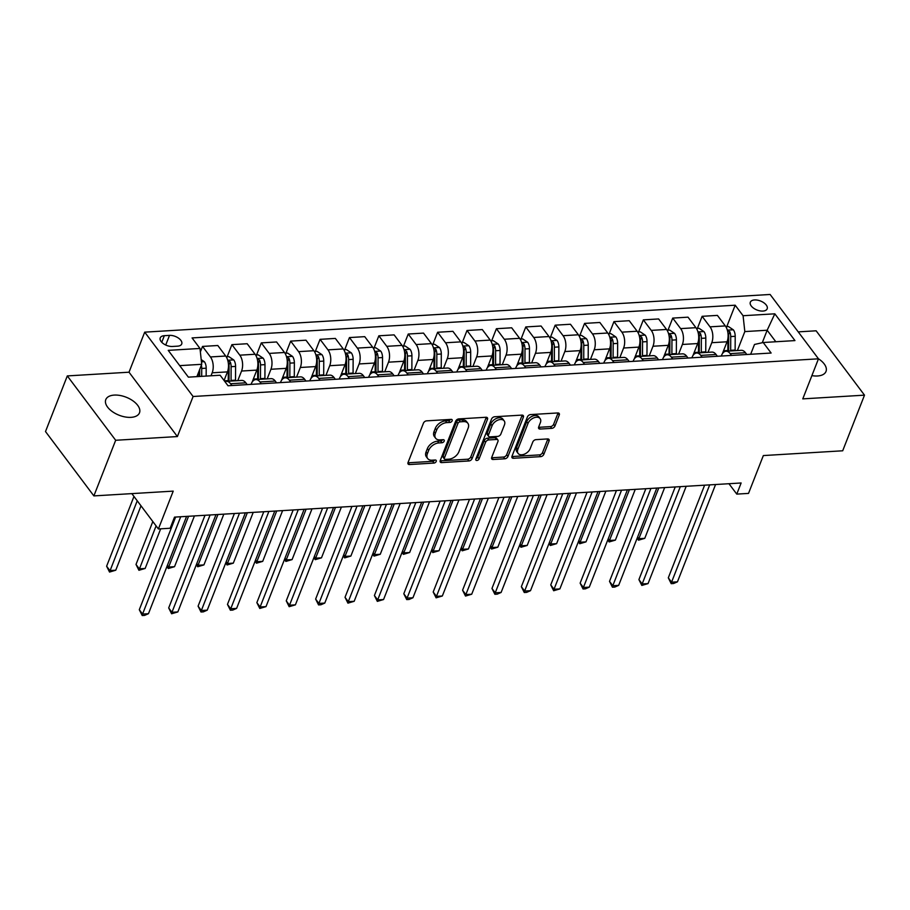 <?xml version="1.0" encoding="UTF-8"?>
<svg xmlns="http://www.w3.org/2000/svg" width="910" height="910" viewBox="0 0 910 910"><rect width="100%" height="100%" fill="white"/><g stroke="black" fill="none" stroke-linecap="round" stroke-linejoin="round"><path stroke-width="1.36" d="M452.145 420.807A1.945 1.24 143.1 0 0 452.088 419.738A1.945 1.24 143.1 0 0 451.132 419.373L426.608 420.852A2.775 1.774 143.1 0 0 423.446 423.173L408.044 462.496A2.775 1.774 143.1 0 0 408.124 464.02A2.775 1.774 143.1 0 0 409.489 464.544L434.013 463.065A1.945 1.24 143.1 0 0 436.22 461.438A1.945 1.24 143.1 0 0 436.163 460.369A1.945 1.24 143.1 0 0 435.207 460.005L432.034 460.198A8.884 5.676 143.1 0 1 427.677 458.538A8.884 5.676 143.1 0 1 427.393 453.646L428.678 450.37A8.884 5.676 143.1 0 1 438.802 442.942L441.976 442.749A1.945 1.24 143.1 0 0 444.182 441.123A1.945 1.24 143.1 0 0 444.125 440.053A1.945 1.24 143.1 0 0 443.17 439.689L439.996 439.883A8.884 5.676 143.1 0 1 435.64 438.233A8.884 5.676 143.1 0 1 435.355 433.331L436.641 430.055A8.884 5.676 143.1 0 1 446.764 422.627L449.938 422.433A1.945 1.24 143.1 0 0 452.145 420.807M811.891 375.625A18.098 9.669 21.4 0 0 817.533 375.978A18.098 9.669 21.4 0 0 826.007 371.451A18.098 9.669 21.4 0 0 818.465 358.79M114.273 395.088A18.098 9.669 21.4 0 0 105.787 399.615A18.098 9.669 21.4 0 0 112.43 411.673A18.098 9.669 21.4 0 0 131.006 417.349A18.098 9.669 21.4 0 0 139.492 412.822A18.098 9.669 21.4 0 0 132.849 400.775A18.098 9.669 21.4 0 0 114.273 395.088M754.572 299.947A9.054 4.834 21.4 0 0 750.329 302.211A9.054 4.834 21.4 0 0 753.651 308.228A9.054 4.834 21.4 0 0 762.933 311.072A9.054 4.834 21.4 0 0 767.176 308.808A9.054 4.834 21.4 0 0 763.854 302.78A9.054 4.834 21.4 0 0 754.572 299.947M551.767 428.348A2.775 1.774 143.1 0 0 554.941 426.028L559.263 414.994A2.775 1.774 143.1 0 0 559.172 413.459A2.775 1.774 143.1 0 0 557.807 412.947L530.575 414.585A2.775 1.774 143.1 0 0 527.413 416.916L512 456.228A2.775 1.774 143.1 0 0 512.091 457.753A2.775 1.774 143.1 0 0 513.456 458.276L540.688 456.638A2.775 1.774 143.1 0 0 543.85 454.306L549.071 440.986A2.775 1.774 143.1 0 0 548.98 439.462A2.775 1.774 143.1 0 0 547.615 438.938L535.967 439.644A2.775 1.774 143.1 0 0 532.805 441.964L530.212 448.573A7.428 4.743 143.1 0 1 524.342 454.181A7.428 4.743 143.1 0 1 518.109 453.408A7.428 4.743 143.1 0 1 517.87 449.312L528.016 423.434A7.428 4.743 143.1 0 1 533.874 417.826A7.428 4.743 143.1 0 1 540.119 418.6A7.428 4.743 143.1 0 1 540.358 422.684L538.663 427.006A2.775 1.774 143.1 0 0 538.754 428.53A2.775 1.774 143.1 0 0 540.119 429.054L551.767 428.348L550.47 426.608A2.775 1.774 143.1 0 0 553.633 424.287L557.955 413.254A2.775 1.774 143.1 0 0 558.046 412.947M115.672 440.269L177.393 436.561L129.015 372.201L67.306 375.921L115.672 440.269L93.878 495.904L173.219 491.127L158.397 528.96L170.147 528.255L174.515 517.119L741.127 482.983L736.77 494.107L748.52 493.402L763.342 455.569L842.694 450.791L864.5 395.156L816.122 330.796L798.229 331.877M177.393 436.561L193.091 396.498L818.477 358.813L802.779 398.876L864.5 395.156M487.487 419.317A2.775 1.774 143.1 0 0 487.396 417.792A2.775 1.774 143.1 0 0 486.031 417.269L458.799 418.907A2.775 1.774 143.1 0 0 455.637 421.239L440.235 460.551A2.775 1.774 143.1 0 0 440.326 462.087A2.775 1.774 143.1 0 0 441.68 462.599L468.912 460.96A2.775 1.774 143.1 0 0 472.074 458.64L487.487 419.317L486.179 417.576A2.775 1.774 143.1 0 0 486.281 417.269M494.687 416.746L521.919 415.108A2.775 1.774 143.1 0 1 523.284 415.62A2.775 1.774 143.1 0 1 523.375 417.155L507.962 456.467A2.775 1.774 143.1 0 1 504.8 458.799L493.152 459.493A2.775 1.774 143.1 0 1 491.787 458.981A2.775 1.774 143.1 0 1 491.696 457.457L497.941 441.509A2.775 1.774 143.1 0 0 497.861 439.974A2.775 1.774 143.1 0 0 496.496 439.462L488.761 439.928A2.775 1.774 143.1 0 0 485.599 442.249L479.092 458.856A1.945 1.24 143.1 0 1 477.557 460.323A1.945 1.24 143.1 0 1 475.919 460.119A1.945 1.24 143.1 0 1 475.862 459.049L491.525 419.078A2.775 1.774 143.1 0 1 494.687 416.746M93.878 495.904L45.5 431.556L67.306 375.921M172.445 346.471L177.621 346.164A8.77 4.686 21.4 0 0 181.727 343.969A8.77 4.686 21.4 0 0 178.508 338.133A8.77 4.686 21.4 0 0 169.51 335.38L164.335 335.688A8.77 4.686 21.4 0 0 160.228 337.883A8.77 4.686 21.4 0 0 163.447 343.718A8.77 4.686 21.4 0 0 172.445 346.471M193.091 396.498L144.713 332.15L770.11 294.465L818.477 358.813M726.771 326.644L735.178 305.203L192.067 337.928L199.984 348.45L168.236 350.361L188.37 377.149L220.118 375.238L228.023 385.76L771.123 353.034L763.217 342.513L754.504 344.458L750.659 354.263M735.178 305.203L743.083 315.724L774.819 313.813L794.953 340.59L763.217 342.513M129.015 372.201L144.713 332.15M728.956 483.71L736.77 494.107M131.836 493.618L158.397 528.96M199.984 348.45L201.724 364.307L196.89 376.638M201.724 364.307L179.725 365.638M762.273 342.717L767.164 330.239L744.824 331.581L737.396 350.555M697.39 328.408L702.122 316.316L717.41 315.395L725.315 325.916A11.307 6.256 86.6 0 1 727.056 341.785L722.369 353.751M702.122 316.316L710.028 326.838A11.307 6.256 86.6 0 1 711.779 342.695L708.003 352.318M667.997 330.182L672.729 318.09L688.017 317.169L695.922 327.691A11.307 6.256 86.6 0 1 697.663 343.548L692.976 355.526M672.729 318.09L680.646 328.612A11.307 6.256 86.6 0 1 682.386 344.469L678.61 354.092M638.604 331.957L643.347 319.865L658.624 318.944L666.541 329.465A11.307 6.256 86.6 0 1 668.281 345.322L663.583 357.289M643.347 319.865L651.253 330.387A11.307 6.256 86.6 0 1 652.993 346.244L649.228 355.867M609.222 333.72L613.954 321.628L629.242 320.707L637.148 331.229A11.307 6.256 86.6 0 1 638.888 347.097L634.202 359.063M613.954 321.628L621.871 332.15A11.307 6.256 86.6 0 1 623.612 348.018L619.835 357.63M579.829 335.494L584.573 323.403L599.849 322.481L607.755 333.003A11.307 6.256 86.6 0 1 609.507 348.86L604.809 360.838M584.573 323.403L592.478 333.924A11.307 6.256 86.6 0 1 594.219 349.781L590.454 359.404M550.436 337.269L555.18 325.177L570.456 324.256L578.373 334.778A11.307 6.256 86.6 0 1 580.114 350.634L575.416 362.601M555.18 325.177L563.085 335.699A11.307 6.256 86.6 0 1 564.826 351.556L561.06 361.179M521.055 339.032L525.787 326.94L541.075 326.019L548.98 336.541A11.307 6.256 86.6 0 1 550.721 352.409L546.034 364.375M525.787 326.94L533.704 337.462A11.307 6.256 86.6 0 1 535.444 353.33L531.667 362.942M491.662 340.806L496.405 328.715L511.682 327.793L519.599 338.315A11.307 6.256 86.6 0 1 521.339 354.172L516.641 366.15M496.405 328.715L504.311 339.237A11.307 6.256 86.6 0 1 506.051 355.093L502.286 364.717M462.28 342.581L467.012 330.489L482.3 329.568L490.206 340.09A11.307 6.256 86.6 0 1 491.946 355.947L487.26 367.924M467.012 330.489L474.918 341.011A11.307 6.256 86.6 0 1 476.669 356.868L472.893 366.491M432.887 344.344L437.63 332.252L452.907 331.331L460.813 341.864A11.307 6.256 86.6 0 1 462.553 357.721L457.866 369.688M437.63 332.252L445.536 342.774A11.307 6.256 86.6 0 1 447.276 358.642L443.5 368.254M403.494 346.118L408.237 334.027L423.514 333.105L431.431 343.627A11.307 6.256 86.6 0 1 433.171 359.484L428.474 371.462M408.237 334.027L416.143 344.549A11.307 6.256 86.6 0 1 417.883 360.405L414.118 370.029M374.112 347.893L378.844 335.801L394.132 334.88L402.038 345.402A11.307 6.256 86.6 0 1 403.778 361.259L399.092 373.236M378.844 335.801L386.761 346.323A11.307 6.256 86.6 0 1 388.502 362.18L384.725 371.803M344.719 349.667L349.463 337.564L364.739 336.654L372.645 347.176A11.307 6.256 86.6 0 1 374.397 363.033L369.699 375M349.463 337.564L357.368 348.098A11.307 6.256 86.6 0 1 359.109 363.954L355.344 373.566M315.326 351.431L320.07 339.339L335.358 338.418L343.263 348.939A11.307 6.256 86.6 0 1 345.004 364.796L340.306 376.774M320.07 339.339L327.975 349.861A11.307 6.256 86.6 0 1 329.716 365.718L325.951 375.341M285.945 353.205L290.677 341.113L305.965 340.192L313.87 350.714A11.307 6.256 86.6 0 1 315.611 366.571L310.924 378.549M290.677 341.113L298.594 351.635A11.307 6.256 86.6 0 1 300.334 367.492L296.558 377.115M256.552 354.98L261.295 342.888L276.572 341.967L284.489 352.488A11.307 6.256 86.6 0 1 286.229 368.345L281.531 380.312M261.295 342.888L269.201 353.41A11.307 6.256 86.6 0 1 270.941 369.267L267.176 378.89M227.17 356.743L231.902 344.651L247.19 343.73L255.096 354.252A11.307 6.256 86.6 0 1 256.836 370.108L252.15 382.086M231.902 344.651L239.819 355.173A11.307 6.256 86.6 0 1 241.56 371.03L237.783 380.653M200.359 351.92L202.52 346.426L217.797 345.504L225.703 356.026A11.307 6.256 86.6 0 1 227.443 371.883L224.076 380.505M202.52 346.426L210.426 356.947A11.307 6.256 86.6 0 1 212.167 372.804L210.995 375.784M775.82 341.75L767.164 330.239L774.819 313.813M251.046 384.373L251.228 383.906A11.307 6.256 86.6 0 1 255.778 379.572A11.307 6.256 86.6 0 1 259.953 381.961L261.295 383.758M280.439 382.598L280.621 382.132A11.307 6.256 86.6 0 1 285.171 377.798A11.307 6.256 86.6 0 1 289.334 380.187L290.688 381.984M309.821 380.824L310.003 380.369A11.307 6.256 86.6 0 1 314.553 376.035A11.307 6.256 86.6 0 1 318.727 378.423L320.07 380.209M339.214 379.06L339.396 378.594A11.307 6.256 86.6 0 1 343.946 374.26A11.307 6.256 86.6 0 1 348.109 376.649L349.463 378.435M368.607 377.286L368.789 376.82A11.307 6.256 86.6 0 1 373.339 372.486A11.307 6.256 86.6 0 1 377.502 374.875L378.844 376.672M397.988 375.512L398.171 375.057A11.307 6.256 86.6 0 1 402.721 370.711A11.307 6.256 86.6 0 1 406.895 373.111L408.237 374.897M427.382 373.748L427.563 373.282A11.307 6.256 86.6 0 1 432.113 368.948A11.307 6.256 86.6 0 1 436.277 371.337L437.63 373.123M456.763 371.974L456.945 371.507A11.307 6.256 86.6 0 1 461.495 367.174A11.307 6.256 86.6 0 1 465.67 369.562L467.012 371.36M486.156 370.199L486.338 369.733A11.307 6.256 86.6 0 1 490.888 365.399A11.307 6.256 86.6 0 1 495.051 367.799L496.405 369.585M515.549 368.436L515.731 367.97A11.307 6.256 86.6 0 1 520.281 363.636A11.307 6.256 86.6 0 1 524.444 366.025L525.798 367.811M544.931 366.662L545.113 366.195A11.307 6.256 86.6 0 1 549.663 361.861A11.307 6.256 86.6 0 1 553.837 364.25L555.18 366.048M574.324 364.887L574.506 364.421A11.307 6.256 86.6 0 1 579.056 360.087A11.307 6.256 86.6 0 1 583.219 362.476L584.573 364.273M603.717 363.124L603.899 362.658A11.307 6.256 86.6 0 1 608.437 358.324A11.307 6.256 86.6 0 1 612.612 360.713L613.954 362.498M633.098 361.35L633.28 360.883A11.307 6.256 86.6 0 1 637.83 356.549A11.307 6.256 86.6 0 1 642.005 358.938L643.347 360.735M662.491 359.575L662.673 359.109A11.307 6.256 86.6 0 1 667.223 354.775A11.307 6.256 86.6 0 1 671.387 357.164L672.74 358.961M691.873 357.812L692.055 357.346A11.307 6.256 86.6 0 1 696.605 353.012A11.307 6.256 86.6 0 1 700.78 355.4L702.122 357.186M721.266 356.037L721.448 355.571A11.307 6.256 86.6 0 1 725.998 351.237A11.307 6.256 86.6 0 1 730.161 353.626L731.515 355.423M224.986 381.722A11.307 6.256 86.6 0 1 226.385 381.347A11.307 6.256 86.6 0 1 230.56 383.736L231.902 385.522M226.385 381.347L241.673 380.425A11.307 6.256 86.6 0 1 245.837 382.814L247.19 384.6M255.778 379.572L271.066 378.651A11.307 6.256 86.6 0 1 275.229 381.04L276.572 382.837M285.171 377.798L300.448 376.876A11.307 6.256 86.6 0 1 304.623 379.265L305.965 381.062M314.553 376.035L329.841 375.113A11.307 6.256 86.6 0 1 334.004 377.502L335.358 379.288M343.946 374.26L359.223 373.339A11.307 6.256 86.6 0 1 363.397 375.728L364.739 377.525M373.339 372.486L388.615 371.564A11.307 6.256 86.6 0 1 392.779 373.953L394.132 375.75M402.721 370.711L418.009 369.801A11.307 6.256 86.6 0 1 422.172 372.19L423.525 373.976M432.113 368.948L447.39 368.027A11.307 6.256 86.6 0 1 451.565 370.415L452.907 372.201M461.495 367.174L476.783 366.252A11.307 6.256 86.6 0 1 480.946 368.641L482.3 370.438M490.888 365.399L506.165 364.478A11.307 6.256 86.6 0 1 510.339 366.878L511.682 368.664M520.281 363.636L535.558 362.715A11.307 6.256 86.6 0 1 539.732 365.103L541.075 366.889M549.663 361.861L564.951 360.94A11.307 6.256 86.6 0 1 569.114 363.329L570.468 365.126M579.056 360.087L594.332 359.166A11.307 6.256 86.6 0 1 598.507 361.554L599.849 363.352M608.437 358.324L623.725 357.402A11.307 6.256 86.6 0 1 627.889 359.791L629.242 361.577M637.83 356.549L653.118 355.628A11.307 6.256 86.6 0 1 657.282 358.017L658.635 359.814M667.223 354.775L682.5 353.853A11.307 6.256 86.6 0 1 686.675 356.242L688.017 358.039M696.605 353.012L711.893 352.09A11.307 6.256 86.6 0 1 716.056 354.479L717.41 356.265M725.998 351.237L741.275 350.316A11.307 6.256 86.6 0 1 745.449 352.705L746.791 354.502M744.824 331.581L743.083 315.724M450.666 419.408A1.945 1.24 143.1 0 1 448.63 420.693L445.456 420.886A8.884 5.676 143.1 0 0 435.333 428.314L436.641 430.055M435.64 438.233L434.332 436.493A8.884 5.676 143.1 0 1 434.047 431.602L435.333 428.314M427.677 458.538L426.369 456.809A8.884 5.676 143.1 0 1 426.085 451.906L427.37 448.63A8.884 5.676 143.1 0 1 437.494 441.202L440.667 441.009A1.945 1.24 143.1 0 0 442.715 439.712M407.942 462.803A2.775 1.774 143.1 0 0 408.18 462.803L432.705 461.325A1.945 1.24 143.1 0 0 434.752 460.028M440.133 460.858A2.775 1.774 143.1 0 0 440.372 460.858L467.603 459.22A2.775 1.774 143.1 0 0 470.777 456.9L486.179 417.576M460.141 421.819A1.945 1.24 143.1 0 0 457.935 423.446L444.41 457.957A1.945 1.24 143.1 0 0 444.467 459.027A1.945 1.24 143.1 0 0 445.422 459.391L448.766 459.186A8.884 5.676 143.1 0 0 458.89 451.747L468.138 428.166A8.884 5.676 143.1 0 0 467.854 423.264A8.884 5.676 143.1 0 0 463.486 421.614L460.141 421.819L458.833 420.079A1.945 1.24 143.1 0 0 456.627 421.705L457.935 423.446M444.467 459.027L443.159 457.286A1.945 1.24 143.1 0 1 443.102 456.217L456.627 421.705M467.854 423.264L466.546 421.535A8.884 5.676 143.1 0 0 462.189 419.874L463.486 421.614M458.833 420.079L462.189 419.874M491.593 457.764A2.775 1.774 143.1 0 0 491.844 457.764L503.492 457.059A2.775 1.774 143.1 0 0 506.654 454.738L522.067 415.415A2.775 1.774 143.1 0 0 522.169 415.108M497.861 439.974L496.553 438.245A2.775 1.774 143.1 0 0 495.188 437.721L487.453 438.188A2.775 1.774 143.1 0 0 484.291 440.508L477.784 457.116L479.092 458.856M476.01 458.663A1.945 1.24 143.1 0 0 477.784 457.116M504.424 424.959A7.428 4.743 143.1 0 0 504.185 420.875A7.428 4.743 143.1 0 0 497.952 420.101A7.428 4.743 143.1 0 0 492.082 425.709L488.511 434.821A2.775 1.774 143.1 0 0 488.602 436.356A2.775 1.774 143.1 0 0 489.955 436.868L497.69 436.402A2.775 1.774 143.1 0 0 500.853 434.081L504.424 424.959M504.185 420.875L502.889 419.135A7.428 4.743 143.1 0 0 496.644 418.361A7.428 4.743 143.1 0 0 490.774 423.969L492.082 425.709M488.602 436.356L487.294 434.616A2.775 1.774 143.1 0 1 487.203 433.08L490.774 423.969M538.572 427.313A2.775 1.774 143.1 0 0 538.811 427.313L550.47 426.608M540.119 418.6L538.811 416.86A7.428 4.743 143.1 0 0 532.577 416.086A7.428 4.743 143.1 0 0 526.708 421.694L528.016 423.434M518.109 453.408L516.8 451.667A7.428 4.743 143.1 0 1 516.562 447.584L526.708 421.694M511.909 456.536A2.775 1.774 143.1 0 0 512.148 456.536L539.38 454.898A2.775 1.774 143.1 0 0 542.542 452.566L547.763 439.246A2.775 1.774 143.1 0 0 547.865 438.938M201.201 359.598L204.409 361.759A7.496 4.152 86.6 0 1 206.195 368.186L206.161 376.08M133.963 496.45L106.618 566.225L109.882 570.57L115.763 570.217L141.004 505.823M198.903 371.519L198.88 376.512M201.701 376.342L201.736 368.448A7.496 4.152 -93.4 0 0 201.36 365.24M199.688 369.517L199.654 376.467M137.228 500.807L109.541 572.06L106.618 566.225M115.763 570.217L109.541 572.06M175.619 517.062L139.298 609.711L142.574 614.057L180.703 516.755M148.455 613.704L144.576 615.399L142.222 615.535L142.574 614.057L148.455 613.704L186.584 516.402M142.222 615.535L139.298 609.711M226.237 356.8L228.831 356.64L233.802 359.985A7.496 4.152 86.6 0 1 235.588 366.411L235.531 380.164A21.635 11.978 86.6 0 1 235.519 380.789M228.296 368.664L228.239 380.608A21.635 11.978 86.6 0 1 228.228 381.233M152.823 521.544L136.011 564.462L139.275 568.807L145.156 568.454L160.683 528.824M231.049 381.062A21.635 11.978 -93.4 0 0 231.06 380.437L231.117 366.685A7.496 4.152 -93.4 0 0 230.207 361.827L227.841 360.656M230.207 361.827L228.945 365.035A3.822 2.116 86.6 0 1 229.081 366.377L229.013 380.13A17.961 9.942 86.6 0 1 229.001 381.188M156.088 525.889L138.923 570.286L136.011 564.462M145.156 568.454L138.923 570.286M253.162 379.504A21.635 11.978 86.6 0 1 253.117 380.869M255.619 355.025L258.224 354.877L263.183 358.21A7.496 4.152 86.6 0 1 264.981 364.637L264.912 378.401A21.635 11.978 86.6 0 1 264.912 379.026M257.678 366.889L257.632 378.833A21.635 11.978 86.6 0 1 257.621 379.459M260.442 379.288A21.635 11.978 -93.4 0 0 260.453 378.662L260.51 364.91A7.496 4.152 -93.4 0 0 259.589 360.064L257.234 358.881M259.589 360.064L258.338 363.261A3.822 2.116 86.6 0 1 258.463 364.603L258.406 378.367A17.961 9.942 86.6 0 1 258.383 379.413M188.552 516.277L168.668 567.032L174.538 566.68L194.433 515.924M167.394 565.349L168.668 567.032L168.316 568.511L166.928 566.566M174.538 566.68L168.316 568.511M282.544 377.73A21.635 11.978 86.6 0 1 282.498 379.106M285.012 353.262L287.606 353.103L292.576 356.436A7.496 4.152 86.6 0 1 294.362 362.874L294.305 376.626A21.635 11.978 86.6 0 1 294.294 377.252M287.071 365.115L287.014 377.058A21.635 11.978 86.6 0 1 287.014 377.684M289.835 377.525A21.635 11.978 -93.4 0 0 289.835 376.899L289.892 363.135A7.496 4.152 -93.4 0 0 288.982 358.29L286.616 357.118M288.982 358.29L287.731 361.486A3.822 2.116 86.6 0 1 287.856 362.84L287.799 376.592A17.961 9.942 86.6 0 1 287.776 377.639M217.945 514.503L198.05 565.258L203.931 564.905L223.826 514.15M196.787 563.574L198.05 565.258L197.698 566.748L196.31 564.791M203.931 564.905L197.698 566.748M205 515.288L168.691 607.937L171.956 612.282L210.096 514.98M177.837 611.929L171.615 613.772L171.956 612.282L177.837 611.929L215.977 514.628M171.615 613.772L168.691 607.937M234.393 513.513L198.084 606.162L201.349 610.519L239.489 513.206M207.23 610.166L203.351 611.861L200.996 611.998L201.349 610.519L207.23 610.166L245.359 512.853M200.996 611.998L198.084 606.162M263.775 511.75L227.466 604.399L230.742 608.744L268.871 511.443M236.611 608.392L232.744 610.087L230.389 610.223L230.742 608.744L236.611 608.392L274.752 511.079M230.389 610.223L227.466 604.399M311.937 375.955A21.635 11.978 86.6 0 1 311.891 377.332M314.405 351.488L316.998 351.328L321.969 354.673A7.496 4.152 86.6 0 1 323.755 361.099L323.698 374.852A21.635 11.978 86.6 0 1 323.687 375.477M316.452 363.352L316.407 375.295A21.635 11.978 86.6 0 1 316.396 375.921M319.217 375.75A21.635 11.978 -93.4 0 0 319.228 375.125L319.285 361.372A7.496 4.152 -93.4 0 0 318.375 356.515L316.009 355.344M318.375 356.515L317.112 359.723A3.822 2.116 86.6 0 1 317.249 361.065L317.18 374.818A17.961 9.942 86.6 0 1 317.158 375.875M247.338 512.74L227.443 563.495L233.324 563.142L253.207 512.387M226.18 561.811L227.443 563.495L227.09 564.973L225.703 563.028M233.324 563.142L227.09 564.973M293.168 509.975L256.859 602.625L260.123 606.97L298.264 509.668M266.004 606.617L259.771 608.46L260.123 606.97L266.004 606.617L304.133 509.316M259.771 608.46L256.859 602.625M341.318 374.192A21.635 11.978 86.6 0 1 341.284 375.557M343.787 349.713L346.391 349.565L351.351 352.898A7.496 4.152 86.6 0 1 353.137 359.325L353.08 373.077A21.635 11.978 86.6 0 1 353.08 373.703M345.846 361.577L345.8 373.521A21.635 11.978 86.6 0 1 345.789 374.147M348.61 373.976A21.635 11.978 -93.4 0 0 348.621 373.35L348.678 359.598A7.496 4.152 -93.4 0 0 347.757 354.752L345.402 353.569M347.757 354.752L346.505 357.948A3.822 2.116 86.6 0 1 346.63 359.291L346.573 373.043A17.961 9.942 86.6 0 1 346.551 374.101M276.72 510.965L256.836 561.72L262.706 561.368L282.601 510.612M255.562 560.037L256.836 561.72L256.483 563.199L255.084 561.254M262.706 561.368L256.483 563.199M370.711 372.417A21.635 11.978 86.6 0 1 370.666 373.794M373.18 347.95L375.773 347.791L380.744 351.123A7.496 4.152 86.6 0 1 382.53 357.562L382.473 371.314A21.635 11.978 86.6 0 1 382.462 371.94M375.238 359.803L375.182 371.746A21.635 11.978 86.6 0 1 375.17 372.372M377.991 372.201A21.635 11.978 -93.4 0 0 378.003 371.576L378.06 357.823A7.496 4.152 -93.4 0 0 377.149 352.978L374.784 351.795M377.149 352.978L375.898 356.174A3.822 2.116 86.6 0 1 376.023 357.528L375.966 371.28A17.961 9.942 86.6 0 1 375.944 372.326M306.113 509.19L286.218 559.946L292.099 559.593L311.993 508.838M284.955 558.262L286.218 559.946L285.865 561.436L284.477 559.479M292.099 559.593L285.865 561.436M400.104 370.643A21.635 11.978 86.6 0 1 400.059 372.019M402.561 346.175L405.166 346.016L410.126 349.36A7.496 4.152 86.6 0 1 411.923 355.787L411.866 369.54A21.635 11.978 86.6 0 1 411.855 370.165M404.62 358.039L404.575 369.983A21.635 11.978 86.6 0 1 404.563 370.609M407.384 370.438A21.635 11.978 -93.4 0 0 407.396 369.813L407.452 356.06A7.496 4.152 -93.4 0 0 406.542 351.203L404.176 350.031M406.542 351.203L405.28 354.411A3.822 2.116 86.6 0 1 405.405 355.753L405.348 369.505A17.961 9.942 86.6 0 1 405.325 370.563M335.494 507.427L315.611 558.183L321.492 557.83L341.375 507.075M314.348 556.499L315.611 558.183L315.258 559.661L313.87 557.705M321.492 557.83L315.258 559.661M429.486 368.88A21.635 11.978 86.6 0 1 429.44 370.245M431.954 344.401L434.559 344.253L439.519 347.586A7.496 4.152 86.6 0 1 441.304 354.013L441.248 367.765A21.635 11.978 86.6 0 1 441.236 368.391M434.013 356.265L433.956 368.209A21.635 11.978 86.6 0 1 433.956 368.834M436.777 368.664A21.635 11.978 -93.4 0 0 436.777 368.038L436.846 354.286A7.496 4.152 -93.4 0 0 435.924 349.429L433.558 348.257M435.924 349.429L434.673 352.636A3.822 2.116 86.6 0 1 434.798 353.979L434.741 367.731A17.961 9.942 86.6 0 1 434.718 368.789M364.887 505.653L344.992 556.408L350.873 556.055L370.768 505.3M343.73 554.725L344.992 556.408L344.651 557.887L343.252 555.942M350.873 556.055L344.651 557.887M458.879 367.105A21.635 11.978 86.6 0 1 458.833 368.482M461.347 342.638L463.941 342.478L468.912 345.811A7.496 4.152 86.6 0 1 470.697 352.238L470.641 366.002A21.635 11.978 86.6 0 1 470.629 366.628M463.406 354.49L463.349 366.434A21.635 11.978 86.6 0 1 463.338 367.06M466.159 366.889A21.635 11.978 -93.4 0 0 466.17 366.264L466.227 352.511A7.496 4.152 -93.4 0 0 465.317 347.665L462.951 346.483M465.317 347.665L464.054 350.862A3.822 2.116 86.6 0 1 464.191 352.204L464.123 365.968A17.961 9.942 86.6 0 1 464.111 367.014M394.28 503.878L374.385 554.634L380.266 554.281L400.15 503.526M373.123 552.95L374.385 554.634L374.033 556.124L372.645 554.167M380.266 554.281L374.033 556.124M322.561 508.201L286.252 600.85L289.517 605.207L327.646 507.894M295.397 604.854L289.164 606.686L289.517 605.207L295.397 604.854L333.526 507.541M289.164 606.686L286.252 600.85M351.942 506.438L315.634 599.087L318.909 603.432L357.038 506.131M324.779 603.08L320.9 604.775L318.557 604.911L318.909 603.432L324.779 603.08L362.919 505.767M318.557 604.911L315.634 599.087M381.335 504.663L345.026 597.313L348.291 601.658L386.432 504.356M354.172 601.305L347.938 603.148L348.291 601.658L354.172 601.305L392.301 504.003M347.938 603.148L345.026 597.313M410.728 502.889L374.408 595.538L377.684 599.895L415.813 502.582M383.565 599.531L377.332 601.373L377.684 599.895L383.565 599.531L421.694 502.229M377.332 601.373L374.408 595.538M440.11 501.114L403.801 593.775L407.066 598.12L445.206 500.807M412.947 597.768L409.068 599.462L406.724 599.599L407.066 598.12L412.947 597.768L451.087 500.454M406.724 599.599L403.801 593.775M488.272 365.331A21.635 11.978 86.6 0 1 488.226 366.707M490.729 340.863L493.334 340.704L498.293 344.048A7.496 4.152 86.6 0 1 500.09 350.475L500.022 364.227A21.635 11.978 86.6 0 1 500.022 364.853M492.788 352.727L492.742 364.671A21.635 11.978 86.6 0 1 492.731 365.297M495.552 365.126A21.635 11.978 -93.4 0 0 495.563 364.5L495.62 350.737A7.496 4.152 -93.4 0 0 494.699 345.891L492.344 344.719M494.699 345.891L493.447 349.099A3.822 2.116 86.6 0 1 493.573 350.441L493.516 364.193A17.961 9.942 86.6 0 1 493.493 365.251M423.662 502.115L403.778 552.87L409.648 552.506L429.543 501.751M402.504 551.187L403.778 552.87L403.426 554.349L402.038 552.393M409.648 552.506L403.426 554.349M469.503 499.351L433.194 592L436.459 596.346L474.588 499.044M442.34 595.993L436.106 597.836L436.459 596.346L442.34 595.993L480.469 498.691M436.106 597.836L433.194 592M517.654 363.568A21.635 11.978 86.6 0 1 517.608 364.933M520.122 339.089L522.715 338.941L527.686 342.274A7.496 4.152 86.6 0 1 529.472 348.701L529.415 362.453A21.635 11.978 86.6 0 1 529.404 363.079M522.181 350.953L522.124 362.897A21.635 11.978 86.6 0 1 522.124 363.522M524.945 363.352A21.635 11.978 -93.4 0 0 524.945 362.726L525.002 348.974A7.496 4.152 -93.4 0 0 524.092 344.116L521.726 342.945M524.092 344.116L522.841 347.324A3.822 2.116 86.6 0 1 522.966 348.666L522.909 362.419A17.961 9.942 86.6 0 1 522.886 363.477M453.055 500.341L433.16 551.096L439.041 550.743L458.936 499.988M431.897 549.413L433.16 551.096L432.807 552.575L431.42 550.63M439.041 550.743L432.807 552.575M498.885 497.577L462.576 590.226L465.852 594.583L503.981 497.269M471.721 594.219L465.499 596.061L465.852 594.583L471.721 594.219L509.862 496.917M465.499 596.061L462.576 590.226M547.047 361.793A21.635 11.978 86.6 0 1 547.001 363.17M549.515 337.326L552.108 337.166L557.079 340.499A7.496 4.152 86.6 0 1 558.865 346.926L558.808 360.69A21.635 11.978 86.6 0 1 558.797 361.315M551.562 349.178L551.517 361.122A21.635 11.978 86.6 0 1 551.505 361.748M554.327 361.577A21.635 11.978 -93.4 0 0 554.338 360.951L554.395 347.199A7.496 4.152 -93.4 0 0 553.485 342.353L551.119 341.17M553.485 342.353L552.222 345.55A3.822 2.116 86.6 0 1 552.347 346.892L552.29 360.656A17.961 9.942 86.6 0 1 552.268 361.702M482.448 498.566L462.553 549.322L468.434 548.969L488.317 498.214M461.29 547.638L462.553 549.322L462.2 550.812L460.813 548.855M468.434 548.969L462.2 550.812M528.278 495.802L491.969 588.463L495.233 592.808L533.374 495.495M501.114 592.456L497.235 594.15L494.881 594.287L495.233 592.808L501.114 592.456L539.243 495.142M494.881 594.287L491.969 588.463M576.428 360.019A21.635 11.978 86.6 0 1 576.394 361.395M578.896 335.551L581.501 335.392L586.461 338.736A7.496 4.152 86.6 0 1 588.247 345.163L588.19 358.915A21.635 11.978 86.6 0 1 588.19 359.541M580.955 347.415L580.899 359.359A21.635 11.978 86.6 0 1 580.899 359.985M583.719 359.814A21.635 11.978 -93.4 0 0 583.731 359.188L583.788 345.425A7.496 4.152 -93.4 0 0 582.866 340.579L580.512 339.407M582.866 340.579L581.615 343.787A3.822 2.116 86.6 0 1 581.74 345.129L581.683 358.881A17.961 9.942 86.6 0 1 581.661 359.939M511.829 496.803L491.946 547.558L497.815 547.194L517.71 496.439M490.672 545.875L491.946 547.558L491.593 549.037L490.194 547.081M497.815 547.194L491.593 549.037M557.671 494.039L521.362 586.688L524.626 591.034L562.755 493.732M530.507 590.681L526.628 592.376L524.274 592.512L524.626 591.034L530.507 590.681L568.636 493.379M524.274 592.512L521.362 586.688M605.821 358.256A21.635 11.978 86.6 0 1 605.776 359.621M608.289 333.777L610.883 333.617L615.854 336.962A7.496 4.152 86.6 0 1 617.64 343.388L617.583 357.141A21.635 11.978 86.6 0 1 617.571 357.766M610.348 345.641L610.291 357.584A21.635 11.978 86.6 0 1 610.28 358.21M613.101 358.039A21.635 11.978 -93.4 0 0 613.112 357.414L613.169 343.661A7.496 4.152 -93.4 0 0 612.259 338.804L609.893 337.633M612.259 338.804L611.008 342.012A3.822 2.116 86.6 0 1 611.133 343.354L611.076 357.107A17.961 9.942 86.6 0 1 611.054 358.165M541.222 495.029L521.328 545.784L527.208 545.431L547.103 494.676M520.065 544.1L521.328 545.784L520.975 547.263L519.587 545.317M527.208 545.431L520.975 547.263M587.052 492.264L550.743 584.914L554.019 589.259L592.148 491.957M559.889 588.907L553.667 590.749L554.019 589.259L559.889 588.907L598.029 491.605M553.667 590.749L550.743 584.914M635.214 356.481A21.635 11.978 86.6 0 1 635.169 357.846M637.671 332.013L640.276 331.854L645.236 335.187A7.496 4.152 86.6 0 1 647.033 341.614L646.964 355.378A21.635 11.978 86.6 0 1 646.964 356.003M639.73 343.866L639.684 355.81A21.635 11.978 86.6 0 1 639.673 356.436M642.494 356.265A21.635 11.978 -93.4 0 0 642.505 355.639L642.562 341.887A7.496 4.152 -93.4 0 0 641.641 337.041L639.286 335.858M641.641 337.041L640.39 340.238A3.822 2.116 86.6 0 1 640.515 341.58L640.458 355.344A17.961 9.942 86.6 0 1 640.435 356.39M570.604 493.254L550.721 544.009L556.601 543.657L576.485 492.901M549.458 542.326L550.721 544.009L550.368 545.5L548.98 543.543M556.601 543.657L550.368 545.5M616.445 490.49L580.136 583.151L583.401 587.496L621.541 490.183M589.282 587.143L585.403 588.838L583.048 588.975L583.401 587.496L589.282 587.143L627.411 489.83M583.048 588.975L580.136 583.151M664.596 354.707A21.635 11.978 86.6 0 1 664.55 356.083M667.064 330.239L669.669 330.08L674.629 333.424A7.496 4.152 86.6 0 1 676.414 339.851L676.357 353.603A21.635 11.978 86.6 0 1 676.346 354.229M669.123 342.092L669.066 354.047A21.635 11.978 86.6 0 1 669.066 354.673M671.887 354.502A21.635 11.978 -93.4 0 0 671.887 353.876L671.955 340.113A7.496 4.152 -93.4 0 0 671.034 335.267L668.668 334.095M671.034 335.267L669.783 338.474A3.822 2.116 86.6 0 1 669.908 339.817L669.851 353.569A17.961 9.942 86.6 0 1 669.828 354.616M599.997 491.48L580.102 542.246L585.983 541.882L605.878 491.127M578.84 540.551L580.102 542.246L579.761 543.725L578.362 541.768M585.983 541.882L579.761 543.725M693.989 352.943A21.635 11.978 86.6 0 1 693.943 354.308M696.457 328.464L699.051 328.305L704.021 331.649A7.496 4.152 86.6 0 1 705.807 338.076L705.75 351.829A21.635 11.978 86.6 0 1 705.739 352.454M698.505 340.329L698.459 352.272A21.635 11.978 86.6 0 1 698.448 352.898M701.269 352.727A21.635 11.978 -93.4 0 0 701.28 352.102L701.337 338.349A7.496 4.152 -93.4 0 0 700.427 333.492L698.061 332.321M700.427 333.492L699.164 336.7A3.822 2.116 86.6 0 1 699.301 338.042L699.233 351.795A17.961 9.942 86.6 0 1 699.21 352.852M629.39 489.716L609.495 540.472L615.376 540.119L635.26 489.364M608.233 538.788L609.495 540.472L609.143 541.95L607.755 540.005M615.376 540.119L609.143 541.95M723.382 351.169A21.635 11.978 86.6 0 1 723.336 352.534M725.839 326.701L728.444 326.542L733.403 329.875A7.496 4.152 86.6 0 1 735.2 336.302L735.132 350.066A21.635 11.978 86.6 0 1 735.132 350.691M727.898 338.554L727.852 350.498A21.635 11.978 86.6 0 1 727.841 351.123M730.662 350.953A21.635 11.978 -93.4 0 0 730.673 350.327L730.73 336.575A7.496 4.152 -93.4 0 0 729.809 331.729L727.454 330.546M729.809 331.729L728.557 334.925A3.822 2.116 86.6 0 1 728.683 336.268L728.626 350.031A17.961 9.942 86.6 0 1 728.603 351.078M658.772 487.942L638.888 538.697L644.758 538.345L664.653 487.589M637.614 537.014L638.888 538.697L638.536 540.176L637.148 538.231M644.758 538.345L638.536 540.176M645.827 488.727L609.518 581.376L612.794 585.721L650.923 488.42M618.663 585.369L614.796 587.064L612.441 587.2L612.794 585.721L618.663 585.369L656.804 488.067M612.441 587.2L609.518 581.376M675.22 486.952L638.911 579.602L642.176 583.947L680.316 486.645M648.057 583.594L641.834 585.437L642.176 583.947L648.057 583.594L686.197 486.293M641.834 585.437L638.911 579.602M704.613 485.178L668.304 577.827L671.569 582.184L709.698 484.871M677.449 581.831L673.571 583.526L671.216 583.663L671.569 582.184L677.449 581.831L715.578 484.518M671.216 583.663L668.304 577.827M727.056 341.785L711.779 342.695M697.663 343.548L682.386 344.469M668.281 345.322L652.993 346.244M638.888 347.097L623.612 348.018M609.507 348.86L594.219 349.781M580.114 350.634L564.826 351.556M550.721 352.409L535.444 353.33M521.339 354.172L506.051 355.093M491.946 355.947L476.669 356.868M462.553 357.721L447.276 358.642M433.171 359.484L417.883 360.405M403.778 361.259L388.502 362.18M374.397 363.033L359.109 363.954M345.004 364.796L329.716 365.718M315.611 366.571L300.334 367.492M286.229 368.345L270.941 369.267M256.836 370.108L241.56 371.03M227.443 371.883L212.167 372.804M245.837 382.814L230.56 383.736M225.703 356.026L210.426 356.947M255.096 354.252L239.819 355.173M275.229 381.04L259.953 381.961M284.489 352.488L269.201 353.41M304.623 379.265L289.334 380.187M313.87 350.714L298.594 351.635M334.004 377.502L318.727 378.423M343.263 348.939L327.975 349.861M363.397 375.728L348.109 376.649M372.645 347.176L357.368 348.098M392.779 373.953L377.502 374.875M402.038 345.402L386.761 346.323M422.172 372.19L406.895 373.111M431.431 343.627L416.143 344.549M451.565 370.415L436.277 371.337M460.813 341.864L445.536 342.774M480.946 368.641L465.67 369.562M490.206 340.09L474.918 341.011M510.339 366.878L495.051 367.799M519.599 338.315L504.311 339.237M539.732 365.103L524.444 366.025M548.98 336.541L533.704 337.462M569.114 363.329L553.837 364.25M578.373 334.778L563.085 335.699M598.507 361.554L583.219 362.476M607.755 333.003L592.478 333.924M627.889 359.791L612.612 360.713M637.148 331.229L621.871 332.15M657.282 358.017L642.005 358.938M666.541 329.465L651.253 330.387M686.675 356.242L671.387 357.164M695.922 327.691L680.646 328.612M716.056 354.479L700.78 355.4M725.315 325.916L710.028 326.838M745.449 352.705L730.161 353.626M161.752 342.285L164.335 335.688M165.722 345.038L169.51 335.38M445.456 420.886L446.764 422.627M434.047 431.602L435.355 433.331M440.667 441.009L441.976 442.749M437.494 441.202L438.802 442.942M427.37 448.63L428.678 450.37M426.085 451.906L427.393 453.646M432.705 461.325L434.013 463.065M408.18 462.803L409.489 464.544M448.63 420.693L449.938 422.433M470.777 456.9L472.074 458.64M467.603 459.22L468.912 460.96M440.372 460.858L441.68 462.599M443.102 456.217L444.41 457.957M522.067 415.415L523.375 417.155M506.654 454.738L507.962 456.467M503.492 457.059L504.8 458.799M491.844 457.764L493.152 459.493M495.188 437.721L496.496 439.462M487.453 438.188L488.761 439.928M484.291 440.508L485.599 442.249M487.203 433.08L488.511 434.821M538.811 427.313L540.119 429.054M516.562 447.584L517.87 449.312M547.763 439.246L549.071 440.986M542.542 452.566L543.85 454.306M539.38 454.898L540.688 456.638M512.148 456.536L513.456 458.276M557.955 413.254L559.263 414.994M553.633 424.287L554.941 426.028M204.284 361.668L201.451 361.839M206.195 368.186L201.736 368.448M233.677 359.894L227.727 360.258M228.239 380.608L224.326 380.846M235.531 380.164L231.06 380.437M235.588 366.411L231.117 366.685M263.058 358.13L257.12 358.483M257.632 378.833L253.321 379.095M264.912 378.401L260.453 378.662M264.981 364.637L260.51 364.91M292.451 356.356L286.513 356.72M287.014 377.058L282.703 377.32M294.305 376.626L289.835 376.899M294.362 362.874L289.892 363.135M321.844 354.582L315.895 354.945M316.407 375.295L312.096 375.557M323.698 374.852L319.228 375.125M323.755 361.099L319.285 361.372M351.226 352.818L345.288 353.171M345.8 373.521L341.489 373.783M353.08 373.077L348.621 373.35M353.137 359.325L348.678 359.598M380.619 351.044L374.67 351.397M375.182 371.746L370.87 372.008M382.473 371.314L378.003 371.576M382.53 357.562L378.06 357.823M410.012 349.269L404.063 349.633M404.575 369.983L400.263 370.245M411.866 369.54L407.396 369.813M411.923 355.787L407.452 356.06M439.393 347.506L433.456 347.859M433.956 368.209L429.645 368.47M441.248 367.765L436.777 368.038M441.304 354.013L436.846 354.286M468.786 345.732L462.837 346.084M463.349 366.434L459.038 366.696M470.641 366.002L466.17 366.264M470.697 352.238L466.227 352.511M498.168 343.957L492.23 344.321M492.742 364.671L488.431 364.921M500.022 364.227L495.563 364.5M500.09 350.475L495.62 350.737M527.561 342.194L521.623 342.547M522.124 362.897L517.813 363.158M529.415 362.453L524.945 362.726M529.472 348.701L525.002 348.974M556.954 340.42L551.005 340.772M551.517 361.122L547.206 361.384M558.808 360.69L554.338 360.951M558.865 346.926L554.395 347.199M586.336 338.645L580.398 339.009M580.899 359.359L576.599 359.609M588.19 358.915L583.731 359.188M588.247 345.163L583.788 345.425M615.729 336.882L609.78 337.235M610.291 357.584L605.98 357.846M617.583 357.141L613.112 357.414M617.64 343.388L613.169 343.661M645.122 335.108L639.173 335.46M639.684 355.81L635.373 356.072M646.964 355.378L642.505 355.639M647.033 341.614L642.562 341.887M674.503 333.333L668.566 333.697M669.066 354.047L664.755 354.297M676.357 353.603L671.887 353.876M676.414 339.851L671.955 340.113M703.896 331.558L697.947 331.923M698.459 352.272L694.148 352.534M705.75 351.829L701.28 352.102M705.807 338.076L701.337 338.349M733.278 329.795L727.34 330.148M727.852 350.498L723.541 350.76M735.132 350.066L730.673 350.327M735.2 336.302L730.73 336.575"/></g></svg>
